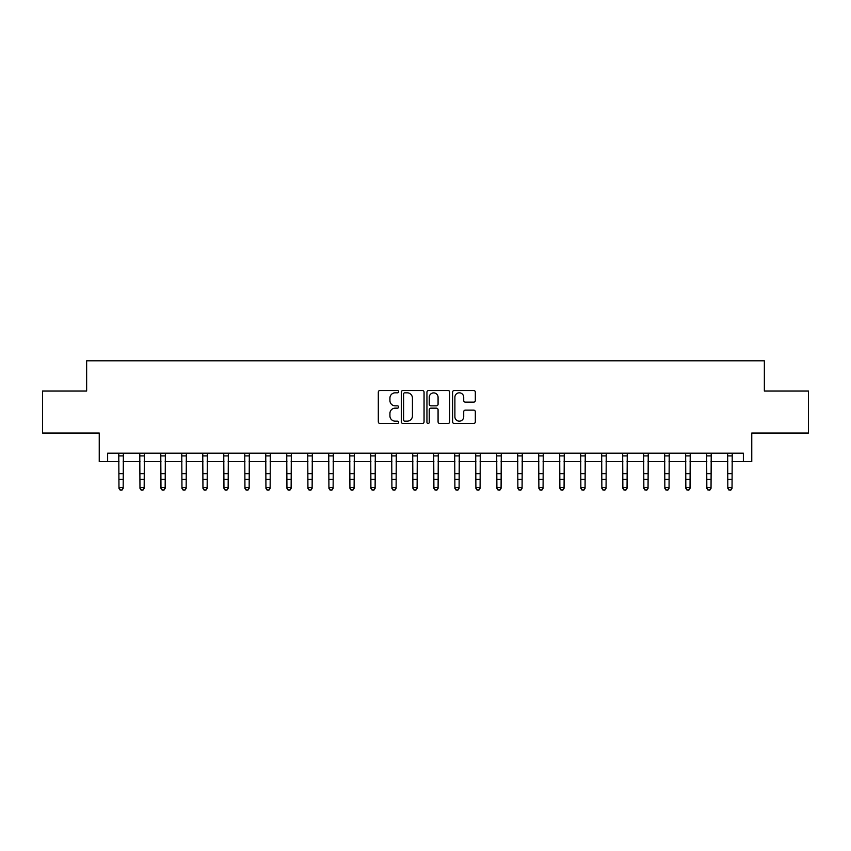 <?xml version="1.0" encoding="UTF-8"?>
<svg xmlns="http://www.w3.org/2000/svg" width="851" height="851" viewBox="0 0 851 851"><rect width="100%" height="100%" fill="white"/><g stroke="black" fill="none" stroke-linecap="round" stroke-linejoin="round"><path stroke-width="1.28" d="M398.63 391.662A1.149 1.149 0 0 0 397.47 390.513L379.961 390.513A1.649 1.649 0 0 0 378.312 392.162L378.312 421.83A1.649 1.649 0 0 0 379.961 423.479L397.47 423.479A1.149 1.149 0 0 0 398.63 422.33A1.149 1.149 0 0 0 397.47 421.171L395.204 421.171A5.276 5.276 0 0 1 389.928 415.894L389.928 413.426A5.276 5.276 0 0 1 395.204 408.15L397.47 408.15A1.149 1.149 0 0 0 398.63 407.001A1.149 1.149 0 0 0 397.47 405.842L395.204 405.842A5.276 5.276 0 0 1 389.928 400.566L389.928 398.098A5.276 5.276 0 0 1 395.204 392.822L397.47 392.822A1.149 1.149 0 0 0 398.63 391.662M473.677 402.129A1.649 1.649 0 0 0 475.326 400.481L475.326 392.162A1.649 1.649 0 0 0 473.677 390.513L454.232 390.513A1.649 1.649 0 0 0 452.583 392.162L452.583 421.83A1.649 1.649 0 0 0 454.232 423.479L473.677 423.479A1.649 1.649 0 0 0 475.326 421.83L475.326 411.778A1.649 1.649 0 0 0 473.677 410.129L465.359 410.129A1.649 1.649 0 0 0 463.71 411.778L463.71 416.767A4.415 4.415 0 0 1 459.295 421.171A4.415 4.415 0 0 1 454.891 416.767L454.891 397.226A4.415 4.415 0 0 1 459.295 392.822A4.415 4.415 0 0 1 463.71 397.226L463.71 400.481A1.649 1.649 0 0 0 465.359 402.129L473.677 402.129M107.63 461.582L107.63 453.189L743.37 453.189L743.37 461.582L751.763 461.582L751.763 433.031L808.45 433.031L808.45 391.045L764.358 391.045L764.358 360.803L86.642 360.803L86.642 391.045L42.55 391.045L42.55 433.031L99.237 433.031L99.237 461.582L118.97 461.582M424.053 392.162A1.649 1.649 0 0 0 422.404 390.513L402.959 390.513A1.649 1.649 0 0 0 401.31 392.162L401.31 421.83A1.649 1.649 0 0 0 402.959 423.479L422.404 423.479A1.649 1.649 0 0 0 424.053 421.83L424.053 392.162M428.596 390.513L448.041 390.513A1.649 1.649 0 0 1 449.69 392.162L449.69 421.83A1.649 1.649 0 0 1 448.041 423.479L439.722 423.479A1.649 1.649 0 0 1 438.074 421.83L438.074 409.799A1.649 1.649 0 0 0 436.425 408.15L430.904 408.15A1.649 1.649 0 0 0 429.255 409.799L429.255 422.33A1.149 1.149 0 0 1 428.096 423.479A1.149 1.149 0 0 1 426.947 422.33L426.947 392.162A1.649 1.649 0 0 1 428.596 390.513M123.172 461.582L139.968 461.582M144.17 461.582L160.967 461.582M165.158 461.582L181.954 461.582M186.156 461.582L202.953 461.582M207.155 461.582L223.951 461.582M228.142 461.582L244.939 461.582M249.141 461.582L265.938 461.582M270.139 461.582L286.936 461.582M291.127 461.582L307.924 461.582M312.126 461.582L328.922 461.582M333.124 461.582L349.921 461.582M354.112 461.582L370.908 461.582M375.11 461.582L391.907 461.582M396.109 461.582L412.905 461.582M417.107 461.582L433.893 461.582M438.095 461.582L454.891 461.582M459.093 461.582L475.89 461.582M480.092 461.582L496.888 461.582M501.079 461.582L517.876 461.582M522.078 461.582L538.874 461.582M543.076 461.582L559.873 461.582M564.064 461.582L580.861 461.582M585.062 461.582L601.859 461.582M606.061 461.582L622.858 461.582M627.049 461.582L643.845 461.582M648.047 461.582L664.844 461.582M669.046 461.582L685.842 461.582M690.033 461.582L706.83 461.582M711.032 461.582L727.828 461.582M732.03 461.582L743.37 461.582M404.768 392.822A1.149 1.149 0 0 0 403.619 393.97L403.619 420.022A1.149 1.149 0 0 0 404.768 421.171L407.161 421.171A5.276 5.276 0 0 0 412.437 415.894L412.437 398.098A5.276 5.276 0 0 0 407.161 392.822L404.768 392.822M438.074 397.311A4.415 4.415 0 0 0 433.659 392.896A4.415 4.415 0 0 0 429.255 397.311L429.255 404.193A1.649 1.649 0 0 0 430.904 405.842L436.425 405.842A1.649 1.649 0 0 0 438.074 404.193L438.074 397.311M123.374 453.189L123.172 488.346L121.916 490.197L120.236 489.814L121.916 490.197M118.768 453.189L118.97 487.41L123.172 487.41L121.916 489.814M120.236 490.197L118.97 488.346L118.97 487.41L120.236 489.814M144.362 453.189L144.17 488.346L142.904 490.197L141.223 489.814L142.904 490.197M139.766 453.189L139.968 487.41L144.17 487.41L142.904 489.814M141.223 490.197L139.968 488.346L139.968 487.41L141.223 489.814M165.36 453.189L165.158 488.346L163.903 490.197L162.222 489.814L163.903 490.197M160.765 453.189L160.967 487.41L165.158 487.41L163.903 489.814M162.222 490.197L160.967 488.346L160.967 487.41L162.222 489.814M186.358 453.189L186.156 488.346L184.901 490.197L183.22 489.814L184.901 490.197M181.763 453.189L181.954 487.41L186.156 487.41L184.901 489.814M183.22 490.197L181.954 488.346L181.954 487.41L183.22 489.814M207.346 453.189L207.155 488.346L205.889 490.197L204.208 489.814L205.889 490.197M202.751 453.189L202.953 487.41L207.155 487.41L205.889 489.814M204.208 490.197L202.953 488.346L202.953 487.41L204.208 489.814M228.345 453.189L228.142 488.346L226.887 490.197L225.207 489.814L226.887 490.197M223.749 453.189L223.951 487.41L228.142 487.41L226.887 489.814M225.207 490.197L223.951 488.346L223.951 487.41L225.207 489.814M249.343 453.189L249.141 488.346L247.886 490.197L246.205 489.814L247.886 490.197M244.748 453.189L244.939 487.41L249.141 487.41L247.886 489.814M246.205 490.197L244.939 488.346L244.939 487.41L246.205 489.814M270.331 453.189L270.139 488.346L268.873 490.197L267.193 489.814L268.873 490.197M265.735 453.189L265.938 487.41L270.139 487.41L268.873 489.814M267.193 490.197L265.938 488.346L265.938 487.41L267.193 489.814M291.329 453.189L291.127 488.346L289.872 490.197L288.191 489.814L289.872 490.197M286.734 453.189L286.936 487.41L291.127 487.41L289.872 489.814M288.191 490.197L286.936 488.346L286.936 487.41L288.191 489.814M312.328 453.189L312.126 488.346L310.87 490.197L309.19 489.814L310.87 490.197M307.732 453.189L307.924 487.41L312.126 487.41L310.87 489.814M309.19 490.197L307.924 488.346L307.924 487.41L309.19 489.814M333.326 453.189L333.124 488.346L331.858 490.197L330.177 489.814L331.858 490.197M328.72 453.189L328.922 487.41L333.124 487.41L331.858 489.814M330.177 490.197L328.922 488.346L328.922 487.41L330.177 489.814M354.314 453.189L354.112 488.346L352.857 490.197L351.176 489.814L352.857 490.197M349.718 453.189L349.921 487.41L354.112 487.41L352.857 489.814M351.176 490.197L349.921 488.346L349.921 487.41L351.176 489.814M375.312 453.189L375.11 488.346L373.855 490.197L372.174 489.814L373.855 490.197M370.717 453.189L370.908 487.41L375.11 487.41L373.855 489.814M372.174 490.197L370.908 488.346L370.908 487.41L372.174 489.814M396.311 453.189L396.109 488.346L394.843 490.197L393.173 489.814L394.843 490.197M391.705 453.189L391.907 487.41L396.109 487.41L394.843 489.814M393.173 490.197L391.907 488.346L391.907 487.41L393.173 489.814M417.298 453.189L417.107 488.346L415.841 490.197L414.16 489.814L415.841 490.197M412.703 453.189L412.905 487.41L417.107 487.41L415.841 489.814M414.16 490.197L412.905 488.346L412.905 487.41L414.16 489.814M438.297 453.189L438.095 488.346L436.84 490.197L435.159 489.814L436.84 490.197M433.702 453.189L433.893 487.41L438.095 487.41L436.84 489.814M435.159 490.197L433.893 488.346L433.893 487.41L435.159 489.814M459.295 453.189L459.093 488.346L457.827 490.197L456.157 489.814L457.827 490.197M454.689 453.189L454.891 487.41L459.093 487.41L457.827 489.814M456.157 490.197L454.891 488.346L454.891 487.41L456.157 489.814M480.283 453.189L480.092 488.346L478.826 490.197L477.145 489.814L478.826 490.197M475.688 453.189L475.89 487.41L480.092 487.41L478.826 489.814M477.145 490.197L475.89 488.346L475.89 487.41L477.145 489.814M501.282 453.189L501.079 488.346L499.824 490.197L498.143 489.814L499.824 490.197M496.686 453.189L496.888 487.41L501.079 487.41L499.824 489.814M498.143 490.197L496.888 488.346L496.888 487.41L498.143 489.814M522.28 453.189L522.078 488.346L520.823 490.197L519.142 489.814L520.823 490.197M517.674 453.189L517.876 487.41L522.078 487.41L520.823 489.814M519.142 490.197L517.876 488.346L517.876 487.41L519.142 489.814M543.268 453.189L543.076 488.346L541.81 490.197L540.13 489.814L541.81 490.197M538.672 453.189L538.874 487.41L543.076 487.41L541.81 489.814M540.13 490.197L538.874 488.346L538.874 487.41L540.13 489.814M564.266 453.189L564.064 488.346L562.809 490.197L561.128 489.814L562.809 490.197M559.671 453.189L559.873 487.41L564.064 487.41L562.809 489.814M561.128 490.197L559.873 488.346L559.873 487.41L561.128 489.814M585.265 453.189L585.062 488.346L583.807 490.197L582.127 489.814L583.807 490.197M580.669 453.189L580.861 487.41L585.062 487.41L583.807 489.814M582.127 490.197L580.861 488.346L580.861 487.41L582.127 489.814M606.252 453.189L606.061 488.346L604.795 490.197L603.114 489.814L604.795 490.197M601.657 453.189L601.859 487.41L606.061 487.41L604.795 489.814M603.114 490.197L601.859 488.346L601.859 487.41L603.114 489.814M627.251 453.189L627.049 488.346L625.793 490.197L624.113 489.814L625.793 490.197M622.655 453.189L622.858 487.41L627.049 487.41L625.793 489.814M624.113 490.197L622.858 488.346L622.858 487.41L624.113 489.814M648.249 453.189L648.047 488.346L646.792 490.197L645.111 489.814L646.792 490.197M643.654 453.189L643.845 487.41L648.047 487.41L646.792 489.814M645.111 490.197L643.845 488.346L643.845 487.41L645.111 489.814M669.237 453.189L669.046 488.346L667.78 490.197L666.099 489.814L667.78 490.197M664.642 453.189L664.844 487.41L669.046 487.41L667.78 489.814M666.099 490.197L664.844 488.346L664.844 487.41L666.099 489.814M690.235 453.189L690.033 488.346L688.778 490.197L687.097 489.814L688.778 490.197M685.64 453.189L685.842 487.41L690.033 487.41L688.778 489.814M687.097 490.197L685.842 488.346L685.842 487.41L687.097 489.814M711.234 453.189L711.032 488.346L709.777 490.197L708.096 489.814L709.777 490.197M706.638 453.189L706.83 487.41L711.032 487.41L709.777 489.814M708.096 490.197L706.83 488.346L706.83 487.41L708.096 489.814M732.232 453.189L732.03 488.346L730.764 490.197L729.084 489.814L730.764 490.197M727.626 453.189L727.828 487.41L732.03 487.41L730.764 489.814M729.084 490.197L727.828 488.346L727.828 487.41L729.084 489.814M123.172 473.645L118.97 473.645M123.172 479.411L118.97 479.411M123.172 455.913L118.97 455.913M144.17 473.645L139.968 473.645M144.17 479.411L139.968 479.411M144.17 455.913L139.968 455.913M165.158 473.645L160.967 473.645M165.158 479.411L160.967 479.411M165.158 455.913L160.967 455.913M186.156 473.645L181.954 473.645M186.156 479.411L181.954 479.411M186.156 455.913L181.954 455.913M207.155 473.645L202.953 473.645M207.155 479.411L202.953 479.411M207.155 455.913L202.953 455.913M228.142 473.645L223.951 473.645M228.142 479.411L223.951 479.411M228.142 455.913L223.951 455.913M249.141 473.645L244.939 473.645M249.141 479.411L244.939 479.411M249.141 455.913L244.939 455.913M270.139 473.645L265.938 473.645M270.139 479.411L265.938 479.411M270.139 455.913L265.938 455.913M291.127 473.645L286.936 473.645M291.127 479.411L286.936 479.411M291.127 455.913L286.936 455.913M312.126 473.645L307.924 473.645M312.126 479.411L307.924 479.411M312.126 455.913L307.924 455.913M333.124 473.645L328.922 473.645M333.124 479.411L328.922 479.411M333.124 455.913L328.922 455.913M354.112 473.645L349.921 473.645M354.112 479.411L349.921 479.411M354.112 455.913L349.921 455.913M375.11 473.645L370.908 473.645M375.11 479.411L370.908 479.411M375.11 455.913L370.908 455.913M396.109 473.645L391.907 473.645M396.109 479.411L391.907 479.411M396.109 455.913L391.907 455.913M417.107 473.645L412.905 473.645M417.107 479.411L412.905 479.411M417.107 455.913L412.905 455.913M438.095 473.645L433.893 473.645M438.095 479.411L433.893 479.411M438.095 455.913L433.893 455.913M459.093 473.645L454.891 473.645M459.093 479.411L454.891 479.411M459.093 455.913L454.891 455.913M480.092 473.645L475.89 473.645M480.092 479.411L475.89 479.411M480.092 455.913L475.89 455.913M501.079 473.645L496.888 473.645M501.079 479.411L496.888 479.411M501.079 455.913L496.888 455.913M522.078 473.645L517.876 473.645M522.078 479.411L517.876 479.411M522.078 455.913L517.876 455.913M543.076 473.645L538.874 473.645M543.076 479.411L538.874 479.411M543.076 455.913L538.874 455.913M564.064 473.645L559.873 473.645M564.064 479.411L559.873 479.411M564.064 455.913L559.873 455.913M585.062 473.645L580.861 473.645M585.062 479.411L580.861 479.411M585.062 455.913L580.861 455.913M606.061 473.645L601.859 473.645M606.061 479.411L601.859 479.411M606.061 455.913L601.859 455.913M627.049 473.645L622.858 473.645M627.049 479.411L622.858 479.411M627.049 455.913L622.858 455.913M648.047 473.645L643.845 473.645M648.047 479.411L643.845 479.411M648.047 455.913L643.845 455.913M669.046 473.645L664.844 473.645M669.046 479.411L664.844 479.411M669.046 455.913L664.844 455.913M690.033 473.645L685.842 473.645M690.033 479.411L685.842 479.411M690.033 455.913L685.842 455.913M711.032 473.645L706.83 473.645M711.032 479.411L706.83 479.411M711.032 455.913L706.83 455.913M732.03 473.645L727.828 473.645M732.03 479.411L727.828 479.411M732.03 455.913L727.828 455.913"/></g></svg>
